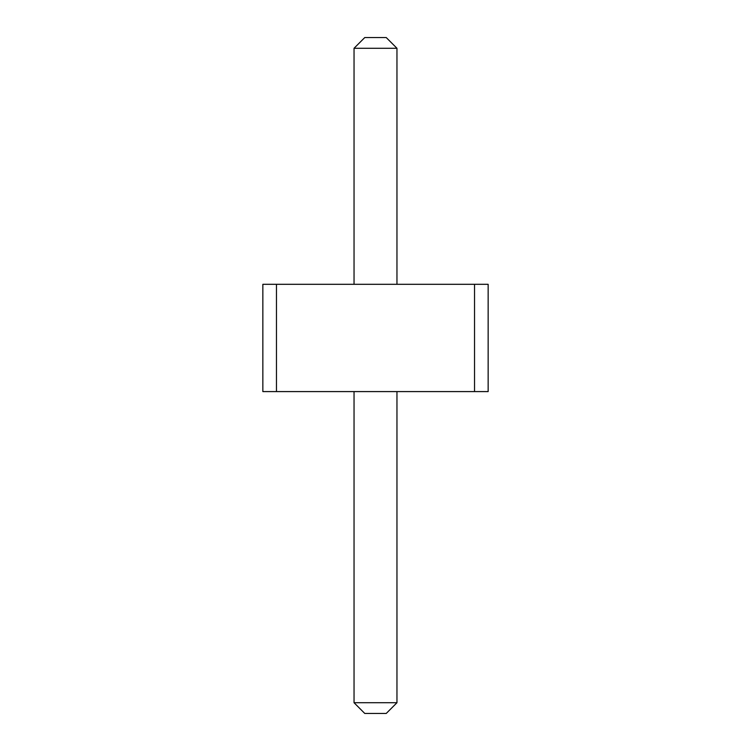 <?xml version="1.0" encoding="UTF-8"?>
<svg xmlns="http://www.w3.org/2000/svg" width="751" height="751" viewBox="0 0 751 751"><rect width="100%" height="100%" fill="white"/><g stroke="black" fill="none" stroke-linecap="round" stroke-linejoin="round"><path stroke-width="1.13" d="M276.471 391.59L262.85 391.59L262.85 284.31L276.471 284.31L276.471 391.59L488.15 391.59L488.15 284.31L276.471 284.31M474.529 284.31L474.529 391.59M396.96 284.31L396.96 48.28L354.04 48.28L354.04 284.31M396.96 391.59L396.96 702.72L354.04 702.72L364.77 713.45L386.23 713.45L396.96 702.72M354.04 391.59L354.04 702.72M354.04 48.28L364.77 37.55L386.23 37.55L396.96 48.28"/></g></svg>

